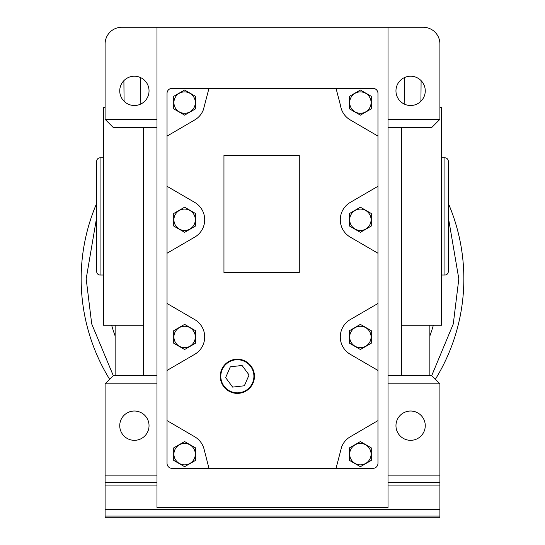 <?xml version="1.0" encoding="UTF-8"?>
<svg xmlns="http://www.w3.org/2000/svg" width="545" height="545" viewBox="0 0 545 545"><rect width="100%" height="100%" fill="white"/><g stroke="black" fill="none" stroke-linecap="round" stroke-linejoin="round"><path stroke-width="0.82" d="M149.037 90.865A14.647 14.647 0 0 1 134.39 105.512A14.647 14.647 0 0 1 119.743 90.865A14.647 14.647 0 0 1 134.39 76.218A14.647 14.647 0 0 1 149.037 90.865M425.257 90.865A14.647 14.647 0 0 1 410.61 105.512A14.647 14.647 0 0 1 395.963 90.865A14.647 14.647 0 0 1 410.61 76.218A14.647 14.647 0 0 1 425.257 90.865M105.096 107.603L103.421 107.603L103.421 325.236L143.594 325.236M111.643 325.236A167.404 167.404 0 0 0 115.138 335.972M425.257 425.679A14.647 14.647 0 0 1 410.61 440.326A14.647 14.647 0 0 1 395.963 425.679A14.647 14.647 0 0 1 410.61 411.025A14.647 14.647 0 0 1 425.257 425.679M149.037 425.679A14.647 14.647 0 0 1 134.39 440.326A14.647 14.647 0 0 1 119.743 425.679A14.647 14.647 0 0 1 134.39 411.025A14.647 14.647 0 0 1 149.037 425.679M429.862 375.457L429.862 325.236M401.406 325.236L441.579 325.236L441.579 107.603L439.904 107.603M388.013 27.25L388.013 119.321L439.904 119.321L439.904 43.988A16.738 16.738 0 0 0 423.165 27.25L121.835 27.25A16.738 16.738 0 0 0 105.096 43.988L105.096 119.321L156.987 119.321L156.987 27.25M388.013 119.321L388.013 507.497L156.987 507.497L156.987 119.321M156.987 482.598L105.096 482.598L105.096 509.377L439.904 509.377L439.904 482.598L388.013 482.598M388.013 475.901L439.904 475.901L439.904 482.598M439.904 475.901L439.904 383.823L388.013 383.823M439.904 383.823L431.538 375.457L388.013 375.457M401.406 375.457L401.406 127.694L388.013 127.694M401.406 127.694L431.538 127.694L439.904 119.321M105.096 119.321L113.462 127.694L156.987 127.694M143.594 127.694L143.594 375.457L156.987 375.457M143.594 375.457L113.462 375.457L105.096 383.823L156.987 383.823M105.096 383.823L105.096 475.901L156.987 475.901M105.096 482.598L105.096 475.901M115.138 325.236L115.138 375.457M433.357 325.236A167.404 167.404 0 0 1 429.862 335.972M439.904 509.377L439.904 516.074L105.096 516.074L105.096 517.75L439.904 517.75L439.904 516.074M105.096 509.377L105.096 516.074M140.835 104.02L140.624 77.608M404.376 77.608L404.165 104.02M220.8 376.288A16.548 16.548 0 0 0 237.354 392.843A16.548 16.548 0 0 0 253.902 376.288A16.548 16.548 0 0 0 237.354 359.741A16.548 16.548 0 0 0 220.8 376.288M167.036 253.248L194.722 237.13A20.09 20.09 0 0 0 194.722 202.406L167.036 186.288L167.036 136.114L194.742 119.927A20.09 20.09 0 0 0 203.367 109.783L208.967 88.351L336.033 88.351L340.509 105.485A20.09 20.09 0 0 0 350.258 119.927L377.964 136.114L377.964 186.288L350.278 202.406A20.09 20.09 0 0 0 350.278 237.13L377.964 253.248L377.964 303.47L350.278 319.588A20.09 20.09 0 0 0 350.278 354.311L377.964 370.43L377.964 420.604L350.258 436.79A20.09 20.09 0 0 0 341.633 446.941L336.033 468.366L208.967 468.366L204.075 449.175A20.09 20.09 0 0 0 194.742 436.79L167.036 420.604L167.036 370.43L194.722 354.311A20.09 20.09 0 0 0 194.722 319.588L167.036 303.47L167.036 186.288M223.954 155.318L223.954 272.5L299.287 272.5L299.287 155.318L223.954 155.318M167.036 136.114L167.036 93.372A5.021 5.021 0 0 1 172.056 88.351L208.967 88.351M208.967 468.366L172.056 468.366A5.021 5.021 0 0 1 167.036 463.345L167.036 420.604M167.036 370.43L167.036 303.47M377.964 420.604L377.964 463.345A5.021 5.021 0 0 1 372.944 468.366L336.033 468.366M336.033 88.351L372.944 88.351A5.021 5.021 0 0 1 377.964 93.372L377.964 136.114M377.964 186.288L377.964 253.248M377.964 303.47L377.964 370.43M360.388 326.257A10.696 10.696 0 0 1 371.084 336.953A10.696 10.696 0 0 1 360.388 347.649A10.696 10.696 0 0 1 349.692 336.953A10.696 10.696 0 0 1 360.388 326.257M371.268 343.234L360.388 349.515L349.508 343.234L349.508 330.672L360.388 324.384L371.268 330.672L371.268 343.234M349.692 454.135A10.696 10.696 0 0 1 360.388 443.439A10.696 10.696 0 0 1 371.084 454.135A10.696 10.696 0 0 1 360.388 464.831A10.696 10.696 0 0 1 349.692 454.135M371.268 447.854L371.268 460.416L360.388 466.697L349.508 460.416L349.508 447.854L360.388 441.573L371.268 447.854M184.612 326.257A10.696 10.696 0 0 1 195.308 336.953A10.696 10.696 0 0 1 184.612 347.649A10.696 10.696 0 0 1 173.916 336.953A10.696 10.696 0 0 1 184.612 326.257M195.492 343.234L184.612 349.515L173.732 343.234L173.732 330.672L184.612 324.384L195.492 330.672L195.492 343.234M237.354 359.196A17.093 17.093 0 0 1 254.447 376.288A17.093 17.093 0 0 1 237.354 393.388A17.093 17.093 0 0 1 220.262 376.288A17.093 17.093 0 0 1 237.354 359.196M225.63 377.617L230.344 366.805L242.069 365.477L249.072 374.967L244.358 385.778L232.64 387.107L225.63 377.617M173.916 102.583A10.696 10.696 0 0 1 184.612 91.887A10.696 10.696 0 0 1 195.308 102.583A10.696 10.696 0 0 1 184.612 113.278A10.696 10.696 0 0 1 173.916 102.583M195.492 96.302L195.492 108.864L184.612 115.145L173.732 108.864L173.732 96.302L184.612 90.02L195.492 96.302M401.406 141.223L401.406 138.008L401.406 141.223M349.692 102.583A10.696 10.696 0 0 1 360.388 91.887A10.696 10.696 0 0 1 371.084 102.583A10.696 10.696 0 0 1 360.388 113.278A10.696 10.696 0 0 1 349.692 102.583M371.268 96.302L371.268 108.864L360.388 115.145L349.508 108.864L349.508 96.302L360.388 90.02L371.268 96.302M444.931 275.014A3.345 3.345 0 0 0 448.276 271.662L448.276 161.177A3.345 3.345 0 0 0 444.931 157.825L444.931 275.014L441.579 275.014M100.069 157.825A3.345 3.345 0 0 0 96.724 161.177L96.724 271.662A3.345 3.345 0 0 0 100.069 275.014L100.069 157.825L103.421 157.825M173.916 219.764A10.696 10.696 0 0 1 184.612 209.076A10.696 10.696 0 0 1 195.308 219.764A10.696 10.696 0 0 1 184.612 230.46A10.696 10.696 0 0 1 173.916 219.764M195.492 213.483L195.492 226.052L184.612 232.334L173.732 226.052L173.732 213.483L184.612 207.202L195.492 213.483M349.692 219.764A10.696 10.696 0 0 1 360.388 209.076A10.696 10.696 0 0 1 371.084 219.764A10.696 10.696 0 0 1 360.388 230.46A10.696 10.696 0 0 1 349.692 219.764M371.268 213.483L371.268 226.052L360.388 232.334L349.508 226.052L349.508 213.483L360.388 207.202L371.268 213.483M173.916 454.135A10.696 10.696 0 0 1 184.612 443.439A10.696 10.696 0 0 1 195.308 454.135A10.696 10.696 0 0 1 184.612 464.831A10.696 10.696 0 0 1 173.916 454.135M195.492 447.854L195.492 460.416L184.612 466.697L173.732 460.416L173.732 447.854L184.612 441.573L195.492 447.854M81.157 278.856A191.343 191.343 0 0 1 96.724 203.251A191.343 191.343 0 0 0 109.634 379.286M435.366 379.286A191.343 191.343 0 0 0 448.276 203.251A191.343 191.343 0 0 1 463.843 278.856M156.987 485.942L105.096 485.942M439.904 485.942L388.013 485.942M448.276 217.06L458.822 278.856L453.283 323.948L431.715 375.634M113.285 375.634L91.717 323.948L86.178 278.856L96.724 217.06M124.069 101.254L123.899 80.64M421.101 80.64L420.931 101.254M444.931 157.825L441.579 157.825M103.421 275.014L100.069 275.014"/></g></svg>
